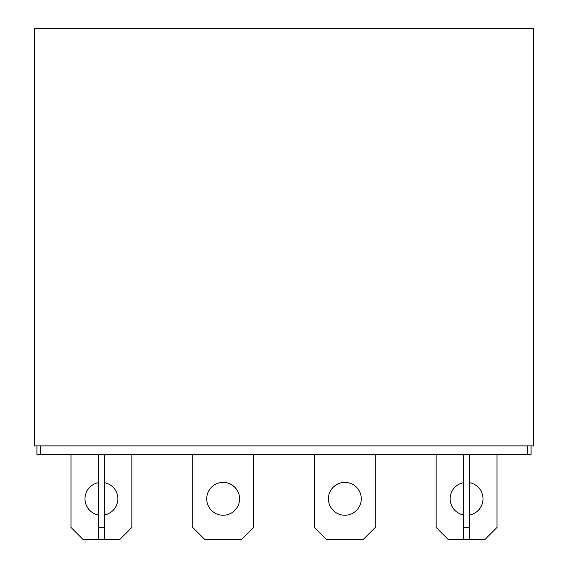 <?xml version="1.0" encoding="UTF-8"?>
<svg xmlns="http://www.w3.org/2000/svg" width="568" height="568" viewBox="0 0 568 568"><rect width="100%" height="100%" fill="white"/><g stroke="black" fill="none" stroke-linecap="round" stroke-linejoin="round"><path stroke-width="0.85" d="M533.515 28.4L533.515 445.88L34.485 445.88L34.485 28.4L533.515 28.4M531.08 445.88L531.08 454.4L36.92 454.4L36.92 445.88M104.469 539.6L98.385 539.6L98.385 527.431L104.469 527.431L104.469 539.6L119.685 539.6L131.854 527.431L131.854 454.4M98.385 482.679A16.429 16.429 0 0 0 98.385 514.97M104.469 514.97A16.429 16.429 0 0 0 104.469 482.679M98.385 539.6L83.169 539.6L71 527.431L71 454.4M192.715 454.4L192.715 527.431L204.885 539.6L241.4 539.6L253.569 527.431L253.569 454.4M206.709 498.825A16.429 16.429 0 0 0 231.361 513.053A16.429 16.429 0 0 0 231.361 484.596A16.429 16.429 0 0 0 206.709 498.825M314.431 454.4L314.431 527.431L326.6 539.6L363.115 539.6L375.285 527.431L375.285 454.4M328.425 498.825A16.429 16.429 0 0 0 353.076 513.053A16.429 16.429 0 0 0 353.076 484.596A16.429 16.429 0 0 0 328.425 498.825M469.615 539.6L463.531 539.6L463.531 527.431L469.615 527.431L469.615 539.6L484.831 539.6L497 527.431L497 454.4M463.531 482.679A16.429 16.429 0 0 0 463.531 514.97M469.615 514.97A16.429 16.429 0 0 0 469.615 482.679M463.531 539.6L448.315 539.6L436.146 527.431L436.146 454.4M104.469 527.431L104.469 454.4M98.385 527.431L98.385 454.4M469.615 527.431L469.615 454.4M463.531 527.431L463.531 454.4M527.431 454.4L527.431 445.88M40.569 445.88L40.569 454.4"/></g></svg>
